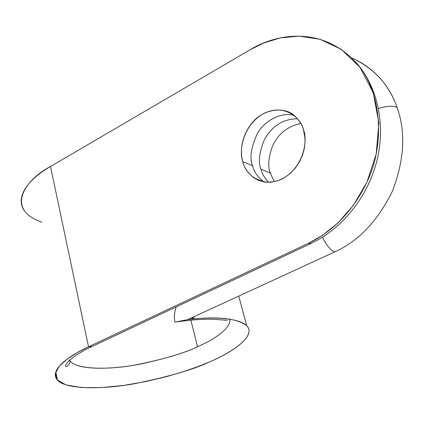 <?xml version="1.0" encoding="UTF-8"?>
<svg xmlns="http://www.w3.org/2000/svg" width="424" height="424" viewBox="0 0 424 424"><rect width="100%" height="100%" fill="white"/><g stroke="black" fill="none" stroke-linecap="round" stroke-linejoin="round"><path stroke-width="0.64" d="M41.934 222.245C3.291 208.698 27.189 178.207 50.504 166.499L250.43 49.581C271.842 36.204 319.267 22.822 356.356 62.847C381.727 90.847 384.891 143.254 368.111 179.484C351.65 215.938 326.623 234.705 308.375 243.323L88.526 346.806L77.401 352.529L67.199 359.07L59.286 366.177L55.39 373.374L57.24 379.893L65.879 384.854L81.074 387.525L101.129 387.631L123.517 385.437L145.734 381.568L166.023 376.761L183.481 371.631L197.918 366.601L209.536 361.911C230.253 353.107 250.573 339.81 248.904 329.702C247.261 319.574 221.397 316.23 194.266 318.917L187.673 319.595L175.07 322.123C173.835 318.106 174.227 312.997 176.241 306.791C174.227 312.997 173.835 318.106 175.07 322.123L187.673 319.595L193.551 316.887L187.673 319.595L194.266 318.917L193.736 316.802L194.266 318.917C191.441 318.928 191.203 318.249 193.551 316.887L334.663 251.936C330.582 250.34 326.538 245.427 322.521 237.18C326.538 245.427 330.582 250.34 334.663 251.936C358.561 241.208 377.826 220.915 392.454 191.044C404.353 159.97 405.906 132.145 397.118 107.574C393.382 105.507 387.176 105.825 378.5 108.539C387.176 105.825 393.382 105.507 397.118 107.574C405.906 132.145 404.353 159.97 392.454 191.044C377.826 220.915 358.561 241.208 334.663 251.936L193.551 316.887L191.971 318.594L194.266 318.917C219.77 316.447 237.233 318.673 246.651 325.595C256.711 335.352 233.539 351.973 209.536 361.911C194.091 369.325 169.314 376.554 135.187 383.593C101.4 389.863 65.089 389.274 57.436 380.111C48.458 369.834 70.114 355.254 88.526 346.806L308.375 243.323L322.701 235.172L338.034 222.849L353.356 205.364L366.898 182.219L376.221 153.997L378.833 122.923L373.252 92.697L359.928 67.268L341.166 49.279L320.046 39.278L299.206 36.114L280.296 37.927L264.014 42.893L250.43 49.581L50.504 166.499L88.526 346.806L50.504 166.499C33.623 176.061 14.13 193.932 23.808 209.949M69.451 360.23L70.193 361.195C76.638 369.235 106.97 370.163 135.298 365.011C163.908 359.186 184.641 353.102 197.51 346.747L190.885 320.157L197.51 346.747C214.761 339.285 231.711 327.763 229.676 319.102C231.711 327.763 214.761 339.285 197.51 346.747C185.696 352.503 167.019 358.211 141.489 363.877C116.192 369.002 86.311 370.152 74.56 364.29M252.577 165.747C253.769 171.482 257.585 176.893 264.03 181.976L263.786 181.811C257.495 176.755 253.759 171.402 252.577 165.747C249.392 158.067 251.013 147.282 257.442 133.38C264.952 119.966 282.214 111.666 294.182 115.508C282.214 111.666 264.952 119.966 257.442 133.38C251.013 147.282 249.392 158.067 252.577 165.747L242.782 161.714C239.051 152.439 241.654 126.628 263.108 113.786C285.225 102.619 301.411 119.006 303.436 129.627C307.665 138.945 304.856 166.325 282.405 178.854C259.52 189.3 244.516 171.916 242.782 161.714C243.964 167.438 247.722 172.854 254.05 177.963L258.847 180.518L264.539 182.055L270.931 182.235L277.694 180.825L284.382 177.767L290.519 173.241L295.729 167.613L299.763 161.358L302.582 154.946L304.262 148.755L304.989 143.031L304.962 137.922L303.436 129.627C302.238 125.006 299.402 120.506 294.924 116.134C286.279 107.06 264.979 107.415 252.354 122.547C240.127 137.376 240.307 153.679 242.782 161.714L252.577 165.747M260.93 169.192C258.078 162.18 259.228 152.306 264.38 139.57C272.25 125.758 283.306 118.831 297.547 118.794C283.306 118.831 272.25 125.758 264.38 139.57C259.228 152.306 258.078 162.18 260.93 169.192C261.974 173.57 264.56 177.958 268.689 182.347C264.56 177.958 261.974 173.57 260.93 169.192L270.231 173.024L274.317 181.732L270.231 173.024C267.735 166.717 268.434 157.871 272.319 146.487C278.033 133.91 287.53 126.235 300.801 123.458C287.53 126.235 278.033 133.91 272.319 146.487C268.434 157.871 267.735 166.717 270.231 173.024L260.93 169.192M353.976 58.984C375.272 69.483 389.651 85.68 397.118 107.574C393.53 97.07 388.008 87.45 380.561 78.716C372.309 69.589 362.737 62.694 351.83 58.03M308.375 243.323L311.057 243.424L308.375 243.323M88.526 346.806L91.87 346.445L88.526 346.806M246.651 325.595L238.733 296.09M356.356 62.847C377.89 87.042 385.93 125.329 376.708 161.454C367.401 197.579 341.744 229.061 311.057 243.424L86.019 349.344L76.24 355.036L69.388 360.289L65.89 364.539L65.519 365.997L65.81 366.543L66.478 366.643C68.534 365.562 69.775 363.744 70.193 361.195L69.912 359.812M191.871 318.191L191.971 318.594M57.436 380.111L55.804 371.848M254.05 177.963L263.786 181.811M176.903 321.864C191.553 319.797 203.79 318.938 213.627 319.288L227.137 320.284"/></g></svg>
